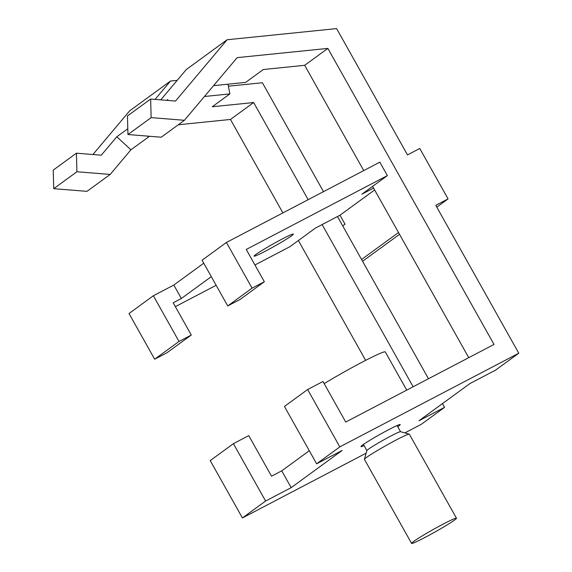 <?xml version="1.0" encoding="UTF-8"?>
<svg xmlns="http://www.w3.org/2000/svg" width="572" height="572" viewBox="0 0 572 572"><rect width="100%" height="100%" fill="white"/><g stroke="black" fill="none" stroke-linecap="round" stroke-linejoin="round"><path stroke-width="0.86" d="M339.825 446.882L307.636 389.525L284.441 406.442L316.631 463.799L339.825 446.882L518.775 353.21L435.785 205.334L448.062 198.913L436.793 207.128M307.636 389.525L322.973 381.495L345.731 422.05L494.008 344.437L327.87 48.398L304.676 65.315L263.277 69.534L245.653 82.389L213.563 85.664M456.47 518.211L409.323 434.184A25.74 1.516 150.7 0 0 409.237 434.134A25.74 1.516 150.7 0 0 390.604 442.985A25.74 1.516 150.7 0 0 366.423 457.486A25.74 1.516 150.7 0 0 364.428 459.28A25.74 1.516 150.7 0 0 364.435 459.38L411.583 543.4A25.74 1.516 150.7 0 0 429.643 534.963A25.74 1.516 150.7 0 0 454.483 520.098A25.74 1.516 150.7 0 0 456.47 518.211A25.74 1.516 150.7 0 0 438.409 526.648A25.74 1.516 150.7 0 0 413.577 541.512A25.74 1.516 150.7 0 0 411.583 543.4M518.775 353.21L495.581 370.134L470.012 383.512L418.983 420.735L444.551 407.357L442.456 403.618M468.74 357.664L372.608 186.365M363.749 170.578L304.676 65.315M316.631 463.799L342.192 450.421L291.169 487.644L281.739 470.842L309.295 450.736M291.169 487.644L265.601 501.029L233.412 443.665L248.756 435.635L271.514 476.19L281.739 470.842M127.949 134.534L127.449 115.966L150.643 99.049L151.144 117.617L127.949 134.534L161.218 137.216L184.413 120.292L237.151 57.636L327.87 48.398M406.728 390.118L385.292 351.923A45.038 2.66 150.7 0 0 363.964 361.225A45.038 2.66 150.7 0 0 324.174 383.633M151.144 117.617L184.413 120.292M150.643 99.049L175.518 101.051L227.113 39.754L336.608 28.6L407.5 154.919L419.769 148.498L448.062 198.913M191.284 335.035L179.015 341.455L154.662 359.223L166.931 352.802L191.284 335.035L173.18 302.774L181.36 298.491L211.297 276.655M160.761 99.864L186.293 69.534L227.113 39.754M167.138 100.379L167.839 99.542L166.738 100.343M255.82 254.497A22.522 1.33 150.7 0 0 254.075 256.149A22.522 1.33 150.7 0 0 269.884 248.763A22.522 1.33 150.7 0 0 291.613 235.764A22.522 1.33 150.7 0 0 293.357 234.105A22.522 1.33 150.7 0 0 277.549 241.491A22.522 1.33 150.7 0 0 255.82 254.497M92.914 154.519L129.694 110.818L170.52 81.038L155.062 99.406M177.177 80.359L170.52 81.038M323.495 191.641L262.384 82.74L228.378 86.208M428.485 378.736L337.466 216.538M178.271 124.775L230.459 119.455L253.653 102.538L308.158 199.671M322.129 224.567L413.148 386.758M230.459 119.455L282.89 212.898M298.384 240.512L365.644 360.36M397.762 426.726A22.522 1.33 150.7 0 0 398.484 426.212A22.522 1.33 150.7 0 0 400.228 424.56A22.522 1.33 150.7 0 0 384.427 431.946A22.522 1.33 150.7 0 0 362.698 444.944A22.522 1.33 150.7 0 0 360.953 446.603A22.522 1.33 150.7 0 0 364.092 445.624M233.412 443.665L210.217 460.589L242.406 517.946L265.601 501.029M242.406 517.946L366.159 453.167M404.862 432.911L421.357 424.274L444.551 407.357M204.447 96.489L229.88 93.901L212.248 106.757L253.653 102.538M76.92 171.757L110.189 174.439L130.916 149.807L116.81 136.765L101.294 155.198L76.419 153.189L76.92 171.757L53.725 188.681L86.994 191.355L110.189 174.439M76.419 153.189L53.225 170.113L53.725 188.681M387.358 175.611L379.815 162.169L226.426 242.457L252.08 288.159L264.35 281.739L246.246 249.471L387.358 175.611L361.84 194.223L373.573 188.081M226.426 242.457L202.073 260.217L227.727 305.927L239.997 299.506L264.35 281.739M252.08 288.159L227.727 305.927M409.237 434.134L400.507 431.696A19.305 1.137 150.7 0 0 386.529 438.331A19.305 1.137 150.7 0 0 368.397 449.213A19.305 1.137 150.7 0 0 366.895 450.55L364.428 459.28M130.916 149.807L148.548 136.951L147.655 136.122M127.792 128.75L116.81 136.765M148.548 136.951L149.142 136.243M203.754 263.206L173.816 285.049L181.36 298.491M173.816 285.049L153.368 295.753L179.015 341.455M227.985 84.191L229.88 93.901M342.707 225.868L345.023 224.174L339.997 215.215L315.451 228.064L289.94 246.675L254.948 264.986M154.662 359.223L129.007 313.513L153.368 295.753M374.624 189.954L339.997 215.215M398.512 232.525L361.561 259.481M362.569 261.268L399.521 234.32M216.144 285.299L175.354 306.649M363.42 444.43L366.881 450.6M397.09 425.532L400.55 431.703"/></g></svg>
